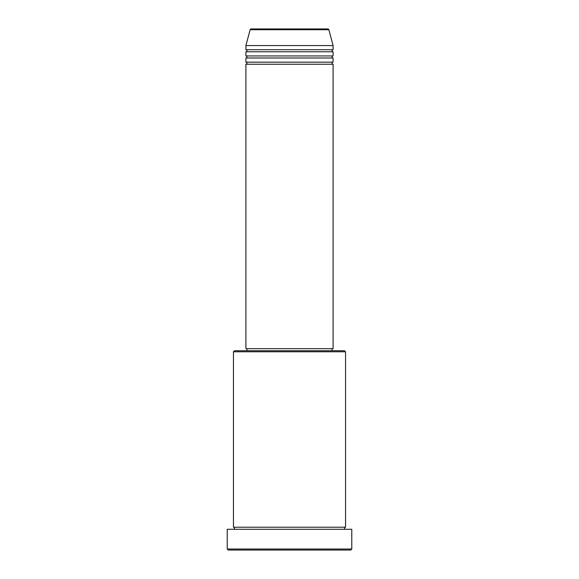<?xml version="1.0" encoding="UTF-8"?>
<svg xmlns="http://www.w3.org/2000/svg" width="579" height="579" viewBox="0 0 579 579"><rect width="100%" height="100%" fill="white"/><g stroke="black" fill="none" stroke-linecap="round" stroke-linejoin="round"><path stroke-width="0.87" d="M328.85 29.717L250.15 29.717A1.035 1.035 0 0 1 251.148 28.95L327.852 28.95A1.035 1.035 0 0 1 328.85 29.717L333.099 45.56L245.901 45.56L245.901 49.714A1.035 1.035 0 0 1 246.944 50.749A1.035 1.035 0 0 1 245.901 51.784L245.901 55.939A1.035 1.035 0 0 1 246.944 56.981A1.035 1.035 0 0 1 245.901 58.016L245.901 62.17A1.035 1.035 0 0 1 246.944 63.205A1.035 1.035 0 0 1 245.901 64.24L245.901 348.667L333.099 348.667L333.099 64.24L245.901 64.24M333.099 45.56L333.099 49.714A1.035 1.035 0 0 0 332.057 50.749A1.035 1.035 0 0 0 333.099 51.784L333.099 55.939A1.035 1.035 0 0 0 332.057 56.981A1.035 1.035 0 0 0 333.099 58.016L333.099 62.17A1.035 1.035 0 0 0 332.057 63.205A1.035 1.035 0 0 0 333.099 64.24M233.446 351.786L234.481 350.744L344.519 350.744L345.554 351.786L233.446 351.786L233.446 527.216A1.035 1.035 0 0 1 234.481 528.251A1.035 1.035 0 0 1 233.446 529.286M350.744 550.05L228.256 550.05L227.214 549.015L351.786 549.015L350.744 550.05M345.554 351.786L345.554 527.216A1.035 1.035 0 0 0 344.519 528.251A1.035 1.035 0 0 0 345.554 529.286M333.099 58.016L245.901 58.016M333.099 62.17L245.901 62.17M246.944 348.667L246.944 350.744M332.057 348.667L332.057 350.744M345.554 527.216L233.446 527.216M351.786 549.015L351.786 529.286L227.214 529.286L227.214 549.015M250.15 29.717L245.901 45.56M333.099 49.714L245.901 49.714M333.099 51.784L245.901 51.784M333.099 55.939L245.901 55.939"/></g></svg>
